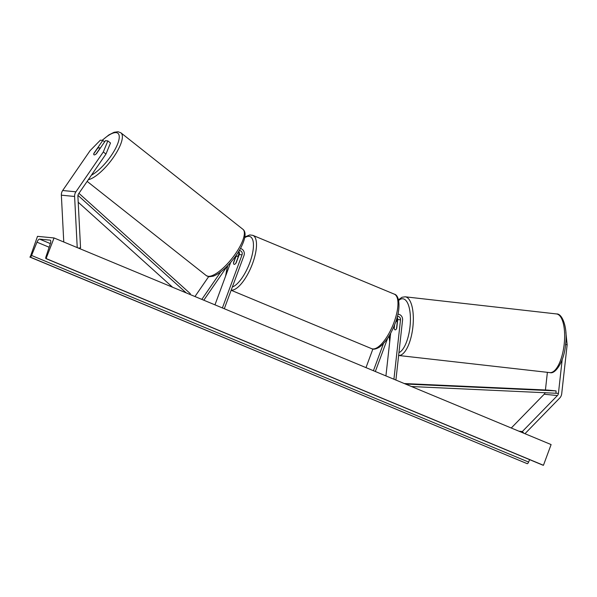 <?xml version="1.0" encoding="UTF-8"?>
<svg xmlns="http://www.w3.org/2000/svg" width="597" height="597" viewBox="0 0 597 597"><rect width="100%" height="100%" fill="white"/><g stroke="black" fill="none" stroke-linecap="round" stroke-linejoin="round"><path stroke-width="0.9" d="M220.786 271.836L201.831 299.388M208.637 276.665L194.965 296.537M224.308 308.731L243.957 255.62A5.328 4.94 95.6 0 0 240.472 248.501M222.397 307.94L242.046 254.822A3.104 2.881 95.6 0 0 239.263 250.606M236.203 255.315L233.524 262.568A4.44 1.597 -67.4 0 0 234.061 264.314A4.44 1.597 -67.4 0 0 236.166 262.829L239.233 254.546A3.104 2.881 95.6 0 0 238.77 251.412M227.382 265.956L203.808 300.209M214.965 304.851L230.673 262.389M238.031 256.352L238.494 255.083A5.328 4.94 -84.4 0 0 238.651 251.606M104.617 141.862L102.788 140.414L93.893 153.339A4.44 1.425 -51.7 0 0 93.945 154.795A4.44 1.425 -51.7 0 0 94.229 154.899A4.44 1.425 -51.7 0 0 96.542 153.593L105.43 140.676L107.863 140.914L110.497 142.996L105.96 154.048L78.543 193.891A3.552 3.291 95.6 0 0 77.894 196.226L80.55 247.889L78.326 248.053M105.96 154.048L103.318 151.959L75.909 191.809A7.104 6.582 95.6 0 0 75.065 193.435A7.104 6.582 95.6 0 0 74.603 196.473L77.229 247.598M102.788 140.414L100.356 140.176L90.08 150.66L62.67 190.51A7.104 6.582 95.6 0 0 61.827 192.137A7.104 6.582 95.6 0 0 61.364 195.174L63.767 242.001M103.318 151.959L107.863 140.914M547.389 372.327L545.427 389.983M562.195 359.513L558.434 393.363A3.552 3.291 -84.4 0 1 557.419 395.542L522.345 431.527L523.867 433.243M565.546 344.573L567.15 344.76L561.71 393.736A7.104 6.582 -84.4 0 1 561.284 395.535A7.104 6.582 -84.4 0 1 559.673 398.095L524.964 433.706M545.091 392.625A3.552 3.291 -84.4 0 1 544.18 394.244L511.263 428.012M522.345 431.527L518.912 431.191M567.15 344.76L565.866 332.328M397.124 317.291A3.104 2.881 -84.4 0 1 397.706 319.552L396.744 328.216A4.44 1.664 96.5 0 1 395.229 329.857A4.44 1.664 96.5 0 1 395.214 329.85A4.44 1.664 96.5 0 1 394.102 327.962L394.266 327.977M397.012 317.694A5.328 4.94 95.6 0 1 397.109 319.522L396.93 321.111M398.177 314.201L397.908 314.179A5.328 4.94 -84.4 0 1 398.177 314.201A5.328 4.94 -84.4 0 1 402.565 320.059L395.901 380.058M397.363 316.425A3.104 2.881 -84.4 0 1 400.52 319.828L393.923 379.237M394.102 327.962L394.393 325.328M390.669 333.208L385.923 375.909M365.991 367.625L372.871 349.021M375.334 371.506L387.662 338.186M373.423 370.715L383.468 343.559M238.016 257.374L235.83 263.284A4.44 1.597 112.6 0 1 234.061 264.314A4.44 1.597 112.6 0 1 233.509 263.061L235.703 257.143A4.44 1.597 112.6 0 1 237.464 256.113A4.44 1.597 112.6 0 1 238.016 257.374L238.166 257.434M99.624 148.862L96.095 153.989A4.44 1.425 128.3 0 1 94.229 154.899A4.44 1.425 128.3 0 1 93.945 154.795A4.44 1.425 128.3 0 1 93.781 153.765L97.304 148.638A4.44 1.425 128.3 0 1 99.169 147.72A4.44 1.425 128.3 0 1 99.453 147.832A4.44 1.425 128.3 0 1 99.624 148.862L99.736 148.951M54.058 237.964L37.507 236.345L30.201 257.083A2 0.716 -67.4 0 0 31.566 255.464L36.984 242.181A3.776 1.358 112.6 0 1 39.566 239.121L50.163 240.158A3.776 1.358 112.6 0 1 50.305 240.195A3.776 1.358 112.6 0 1 50.379 243.494L45.939 256.874A2 0.716 -67.4 0 0 45.976 258.62A2 0.716 -67.4 0 0 46.051 258.643L54.058 237.964L551.106 444.571L543.449 465.279L46.402 258.673M529.599 459.645L528.614 462.071A2 0.716 -67.4 0 1 527.241 463.69L29.85 257.053M542.957 465.182A2 0.716 -67.4 0 0 543.024 465.22A2 0.716 -67.4 0 0 543.098 465.242L543.449 465.279M395.975 321.052A4.44 1.664 96.5 0 1 396.207 321.029A4.44 1.664 96.5 0 1 397.221 322.402L396.527 328.708A4.44 1.664 96.5 0 1 395.229 329.857A4.44 1.664 96.5 0 1 395.214 329.85A4.44 1.664 96.5 0 1 394.207 328.477L394.624 324.746M396.207 321.029A4.44 1.664 96.5 0 1 396.214 321.029L397.527 321.179M77.946 195.346L186.271 292.918M78.2 202.219L172.578 287.232M78.938 193.324L190.316 293.649L189.756 294.366M558.434 393.363L411.467 386.528M555.956 393.117L556.068 390.901L408.027 384.147L407.982 385.08M408.027 384.147L405.035 383.856M556.068 390.901L547.8 390.095L404.288 383.543M242.046 254.822L239.233 254.546M74.603 196.473L61.364 195.174M75.909 191.809L62.67 190.51M557.419 395.542L544.18 394.244M400.52 319.828L397.706 319.552M232.36 286.97A27.298 9.843 -67.4 0 0 249.762 262.799A27.298 9.843 -67.4 0 0 244.8 237.628M244.919 236.949L249.733 234.934L252.829 235.337A29.522 10.642 112.6 0 1 252.501 263.68A29.522 10.642 112.6 0 1 231.196 290.127M393.975 322.477A29.522 10.642 -67.4 0 0 394.296 294.142C399.662 295.194 400.975 309.03 395.229 323.171C390.886 334.484 385.61 342.477 379.393 347.155C375.968 349.17 373.386 349.67 371.632 348.663A29.522 10.642 -67.4 0 0 393.975 322.477M227.867 265.456A27.298 9.843 -67.4 0 0 225.867 275.381M91.416 175.19A27.298 8.783 -51.7 0 0 114.169 150.974A27.298 8.783 -51.7 0 0 116.176 132.631A27.298 8.783 -51.7 0 0 102.274 140.362M102.087 140.347L108.93 134.885L114.102 132.273L118.042 131.721L120.945 132.855A29.522 9.5 128.3 0 1 113.348 157.504A29.522 9.5 128.3 0 1 88.296 179.712M208.189 276.329A29.522 9.5 -51.7 0 0 233.89 255.971A29.522 9.5 -51.7 0 0 242.919 229.308C246.471 232.173 245.621 238.628 240.375 248.688C236.8 255.031 232.345 260.911 227.002 266.337C224.129 269.277 218.778 274.12 213.196 276.18L209.211 276.747L206.301 275.62A29.522 9.5 -51.7 0 0 208.189 276.329M50.342 243.598L39.566 239.121M527.241 463.69L30.201 257.083M543.098 465.242L46.051 258.643M49.141 247.233L36.984 242.181M528.614 462.071L31.566 255.464M556.426 313.94A29.522 11.059 96.5 0 1 556.494 313.94A29.522 11.059 96.5 0 1 564.165 344.439A29.522 11.059 96.5 0 1 549.912 372.61A29.522 11.059 96.5 0 1 549.844 372.61A29.522 11.059 96.5 0 1 549.785 372.603M389.804 341.044A27.298 10.224 96.5 0 1 389.266 335.663M398.662 300.485A27.298 10.224 96.5 0 1 402.818 298.776A27.298 10.224 96.5 0 1 410.243 324.096A27.298 10.224 96.5 0 1 398.945 352.663M398.632 355.476A29.522 11.059 -83.5 0 0 412.855 327.246A29.522 11.059 -83.5 0 0 405.176 296.806A29.522 11.059 -83.5 0 0 405.109 296.799M252.829 235.337L394.296 294.142M238.494 256.546L237.464 256.113M231.143 290.261L371.632 348.663M227.621 265.71L225.539 276.262M120.945 132.855L242.919 229.308M100.139 148.369L99.453 147.832M87.147 181.391L206.301 275.62M45.976 258.62L543.024 465.22M398.498 299.776L401.982 297.276L405.176 296.806L556.494 313.94C562.426 313.298 567.934 328.201 565.546 344.551C564.337 361.006 555.471 374.55 549.934 372.618L398.527 355.469M389.087 335.954L389.699 341.932"/></g></svg>
